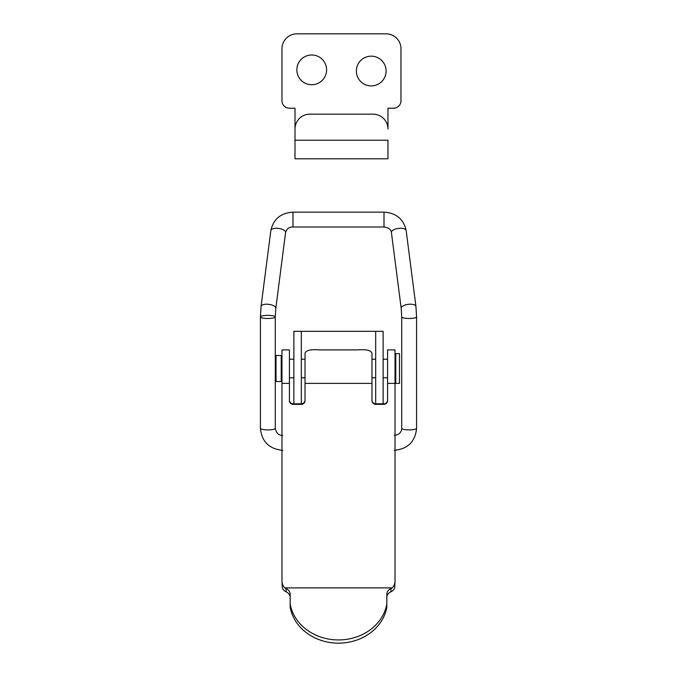 <?xml version="1.0" encoding="UTF-8"?>
<svg xmlns="http://www.w3.org/2000/svg" width="677" height="677" viewBox="0 0 677 677"><rect width="100%" height="100%" fill="white"/><g stroke="black" fill="none" stroke-linecap="round" stroke-linejoin="round"><path stroke-width="1.02" d="M387.582 400.09A3.715 3.707 0 0 1 383.867 403.805L383.867 404.338L375.684 404.338L375.684 331.324L293.877 331.324L293.877 403.805M375.684 331.324L383.123 331.324L383.123 403.805M305.031 400.09A3.715 3.707 0 0 1 301.316 403.805L301.316 331.324M395.021 383.377L387.582 383.377L387.582 349.916L395.021 349.916L395.021 580.866C394.962 583.726 394.014 586.07 392.178 587.89A7.439 6.457 180 0 1 390.925 588.584A7.439 6.457 -0 0 0 386.838 594.347L386.838 604.028A48.93 42.482 -0 0 1 338.5 639.943A48.93 42.482 -0 0 1 290.162 604.028L290.162 594.347A7.439 6.457 -0 0 0 286.075 588.584A7.439 6.457 180 0 1 284.822 587.89C282.986 586.07 282.038 583.726 281.979 580.866L282.301 587.89A7.439 6.457 -0 0 0 286.075 591.783A7.439 6.457 180 0 1 290.162 597.546M281.979 580.866L281.979 349.916L289.417 349.916L289.417 383.377L281.979 383.377M392.178 587.89L284.822 587.89M387.582 383.377L387.582 400.632A3.715 3.707 180 0 1 383.867 404.338M371.969 383.377L305.031 383.377L305.031 353.402C305.699 350.347 310.658 349.188 319.908 349.916L357.092 349.916C366.342 349.188 371.301 350.347 371.969 353.402L371.969 400.632A3.715 3.707 180 0 0 375.684 404.338M305.031 383.377L305.031 400.632A3.715 3.707 180 0 1 301.316 404.338L293.133 404.338L293.133 403.805A3.715 3.707 0 0 1 289.417 400.09M289.417 383.377L289.417 400.632A3.715 3.707 180 0 0 293.133 404.338M386.838 597.546A7.439 6.457 180 0 1 390.925 591.783A7.439 6.457 -0 0 0 394.699 587.89L395.021 580.866M386.838 604.028L386.838 607.235A48.93 42.482 180 0 1 338.5 643.15A48.93 42.482 180 0 1 290.162 607.235L290.162 604.028M383.867 403.805L375.684 403.805A3.715 3.707 0 0 1 371.969 400.09M293.133 403.805L301.316 403.805L301.316 404.338M275.285 428.329L275.285 316.921L275.81 308.382A7.439 3.114 -172.7 0 0 268.837 304.345A7.439 3.114 -172.7 0 0 261.06 306.478L260.417 316.921A7.439 1.557 180 0 1 267.847 315.364A7.439 1.557 180 0 1 275.285 316.921A7.439 1.557 180 0 1 267.847 318.478A7.439 1.557 180 0 1 260.417 316.921L260.417 428.329A7.439 1.557 180 0 0 267.847 429.887A7.439 1.557 180 0 0 275.285 428.329C276.157 433.06 278.636 435.429 282.724 435.438M270.834 230.595A7.439 3.114 -172.7 0 1 270.842 230.552A7.439 3.114 -172.7 0 1 278.611 228.411A7.439 3.114 -172.7 0 1 285.592 232.448C286.921 228.623 289.384 226.812 292.989 227.007L292.989 212.138L384.011 212.138L384.011 227.007C388.581 227.641 391.044 229.452 391.408 232.448A7.439 3.114 -7.3 0 1 398.389 228.411A7.439 3.114 -7.3 0 1 406.158 230.552L415.94 306.478A7.439 3.114 -7.3 0 0 408.163 304.345A7.439 3.114 -7.3 0 0 401.19 308.382L401.715 316.921L401.715 428.329A7.439 1.557 -0 0 0 409.153 429.887A7.439 1.557 -0 0 0 416.583 428.329L416.583 316.921L415.94 306.478A7.439 3.114 -7.3 0 1 415.94 306.529M395.766 379.357L395.766 353.631L399.481 353.631L399.481 383.377L395.766 383.377L395.766 379.357M281.234 355.493L281.234 381.515L276.03 381.515L276.03 355.493L281.234 355.493M371.224 85.911A14.877 14.877 0 0 1 358.345 63.596A14.877 14.877 0 0 1 384.104 63.596A14.877 14.877 0 0 1 371.224 85.911M311.725 84.727A14.877 14.877 0 0 1 298.845 62.419A14.877 14.877 0 0 1 324.605 62.419A14.877 14.877 0 0 1 311.725 84.727M400.97 100.78A7.439 7.439 0 0 1 393.532 108.218L387.955 108.218L387.955 129.045A14.877 14.877 0 0 0 373.078 114.168L309.871 114.168A14.877 14.877 0 0 0 294.994 129.045L294.994 158.79L387.955 158.79L387.955 140.198L294.994 140.198L294.994 108.218L289.417 108.218A7.439 7.439 0 0 1 281.979 100.78L281.979 48.727A14.877 14.877 0 0 1 296.856 33.85L386.093 33.85A14.877 14.877 0 0 1 400.97 48.727L400.97 100.78M286.075 591.783L286.075 588.584M390.925 588.584L390.925 591.783M292.989 212.138C280.743 212.984 273.364 219.12 270.842 230.552L261.06 306.478A7.439 3.114 -172.7 0 0 261.06 306.529M384.011 212.138C396.257 212.984 403.636 219.12 406.158 230.552A7.439 3.114 -7.3 0 1 406.166 230.595M401.715 316.921A7.439 1.557 -0 0 0 409.153 318.478A7.439 1.557 -0 0 0 416.583 316.921M282.724 450.307C269.192 449.029 261.754 441.7 260.417 428.329M285.592 232.448L275.81 308.382M384.011 227.007L292.989 227.007M401.19 308.382L391.408 232.448M401.715 428.329C401.588 432.324 399.108 434.693 394.276 435.438M394.276 450.307C407.808 449.029 415.246 441.7 416.583 428.329M395.766 359.208L395.021 359.208M387.582 359.208L383.123 359.208M375.684 359.208L371.969 359.208M305.031 359.208L301.316 359.208M293.877 359.208L289.417 359.208M281.979 359.208L281.234 359.208M395.766 377.8L395.021 377.8M387.582 377.8L383.123 377.8M375.684 377.8L371.969 377.8M305.031 377.8L301.316 377.8M293.877 377.8L289.417 377.8M281.979 377.8L281.234 377.8"/></g></svg>
